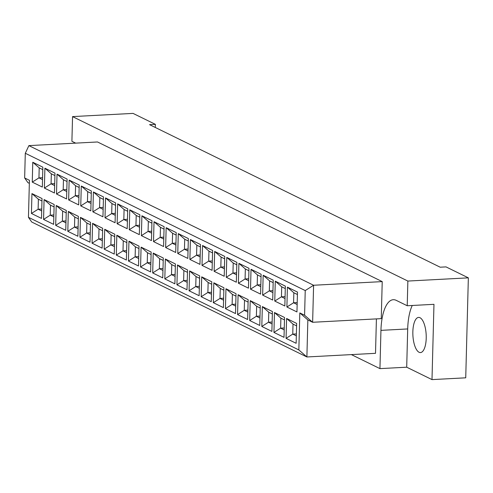 <?xml version="1.0" encoding="UTF-8"?>
<svg xmlns="http://www.w3.org/2000/svg" width="493" height="493" viewBox="0 0 493 493"><rect width="100%" height="100%" fill="white"/><g stroke="black" fill="none" stroke-linecap="round" stroke-linejoin="round"><path stroke-width="0.74" d="M419.987 317.714A17.606 6.643 87 0 1 426.229 336.466A17.606 6.643 87 0 1 420.467 352.575A17.606 6.643 87 0 1 419.081 352.273A17.606 6.643 87 0 1 412.838 333.521A17.606 6.643 87 0 1 418.6 317.412A17.606 6.643 87 0 1 419.987 317.714M412.253 305.475A37.733 14.235 -93 0 0 407.699 328.942L406.7 367.199L431.997 379.61L465.731 377.817L468.35 277.849L446.011 266.892L440.194 267.2L149.564 124.655L155.381 124.347L133.036 113.39L72.551 116.601L71.904 141.288L75.669 143.13M155.295 127.471L155.381 124.347M431.997 379.61L433.969 304.323L407.218 305.746L396.236 300.36A37.733 14.235 -93 0 0 393.266 299.707A37.733 14.235 -93 0 0 380.947 330.359L379.943 368.622L351.367 354.603M407.218 305.746L407.865 281.059L72.551 116.601M305.235 290.568L25.297 153.268L24.65 177.955L29.426 180.296L28.452 217.321L298.844 349.938L299.812 312.907L304.588 315.249L305.235 290.568L313.597 285.256L312.63 322.28L381.255 318.638L382.223 281.608L97.515 141.972L28.89 145.62L313.597 285.256L382.223 281.608M304.588 315.249L312.63 322.28L307.854 319.945L306.886 356.969L375.512 353.321L376.412 318.897M407.865 281.059L468.35 277.849M406.7 367.199L379.943 368.622M29.346 183.347L27.916 182.644L24.65 177.955M298.844 349.938L306.886 356.969L31.725 222.01L28.452 217.321M42.324 187.057L32.255 182.12L32.772 162.246L42.848 167.189L42.324 187.057M41.504 218.411L31.435 213.469L31.953 193.595L42.022 198.537L41.504 218.411M54.452 193.009L44.376 188.067L44.9 168.193L54.969 173.135L54.452 193.009M53.632 224.358L43.557 219.416L44.08 199.542L54.15 204.484L53.632 224.358M66.573 198.956L56.504 194.014L57.022 174.14L67.097 179.082L66.573 198.956M65.754 230.305L55.684 225.363L56.202 205.489L66.278 210.431L65.754 230.305M78.701 204.903L68.632 199.961L69.149 180.087L79.225 185.029L78.701 204.903M77.882 236.252L67.806 231.309L68.33 211.442L78.399 216.378L77.882 236.252M90.829 210.85L80.753 205.908L81.277 186.034L91.347 190.976L90.829 210.85M90.009 242.199L79.934 237.256L80.451 217.388L90.527 222.325L90.009 242.199M102.951 216.797L92.881 211.854L93.399 191.987L103.475 196.923L102.951 216.797M102.131 248.145L92.062 243.203L92.579 223.335L102.655 228.271L102.131 248.145M115.079 222.744L105.003 217.801L105.527 197.933L115.596 202.869L115.079 222.744M114.259 254.092L104.183 249.15L104.707 229.282L114.777 234.218L114.259 254.092M127.206 228.69L117.131 223.748L117.654 203.88L127.724 208.816L127.206 228.69M126.381 260.039L116.311 255.097L116.829 235.229L126.904 240.165L126.381 260.039M139.328 234.637L129.258 229.695L129.776 209.827L139.852 214.763L139.328 234.637M138.508 265.986L128.433 261.043L128.956 241.176L139.026 246.112L138.508 265.986M151.456 240.584L141.38 235.642L141.904 215.774L151.973 220.71L151.456 240.584M150.636 271.933L140.56 266.99L141.084 247.122L151.154 252.059L150.636 271.933M163.577 246.531L153.508 241.588L154.026 221.721L164.101 226.657L163.577 246.531M162.758 277.879L152.688 272.937L153.206 253.069L163.282 258.005L162.758 277.879M175.705 252.478L165.636 247.535L166.153 227.667L176.229 232.604L175.705 252.478M174.886 283.826L164.81 278.884L165.334 259.016L175.403 263.958L174.886 283.826M187.833 258.424L177.757 253.482L178.281 233.614L188.351 238.557L187.833 258.424M187.007 289.773L176.938 284.831L177.455 264.963L187.531 269.905L187.007 289.773M199.955 264.371L189.885 259.429L190.403 239.561L200.478 244.503L199.955 264.371M199.135 295.72L189.065 290.778L189.583 270.91L199.659 275.852L199.135 295.72M212.082 270.318L202.007 265.376L202.531 245.508L212.6 250.45L212.082 270.318M211.263 301.667L201.187 296.724L201.711 276.856L211.78 281.799L211.263 301.667M224.21 276.265L214.135 271.323L214.652 251.455L224.728 256.397L224.21 276.265M223.384 307.614L213.315 302.677L213.833 282.803L223.908 287.746L223.384 307.614M236.332 282.212L226.262 277.269L226.78 257.401L236.856 262.344L236.332 282.212M235.512 313.56L225.437 308.624L225.96 288.75L236.03 293.692L235.512 313.56M248.46 288.159L238.384 283.222L238.908 263.348L248.977 268.291L248.46 288.159M247.64 319.507L237.564 314.571L238.088 294.697L248.158 299.639L247.64 319.507M260.581 294.105L250.512 289.169L251.029 269.295L261.105 274.237L260.581 294.105M259.762 325.454L249.692 320.518L250.21 300.644L260.286 305.586L259.762 325.454M272.709 300.052L262.64 295.116L263.157 275.242L273.227 280.184L272.709 300.052M271.889 331.401L261.814 326.465L262.338 306.591L272.407 311.533L271.889 331.401M284.837 305.999L274.761 301.063L275.285 281.189L285.355 286.131L284.837 305.999M284.011 337.348L273.942 332.411L274.459 312.537L284.535 317.48L284.011 337.348M296.959 311.946L286.889 307.01L287.407 287.136L297.482 292.078L296.959 311.946M296.139 343.294L286.069 338.358L286.587 318.484L296.663 323.426L296.139 343.294M296.595 325.867L293.021 324.111L292.756 334.112L296.336 335.862M296.385 333.915L292.756 334.112L286.069 338.358M293.021 324.111L286.587 318.484M297.415 294.518L293.84 292.762L293.581 302.757L297.156 304.514M297.205 302.566L293.581 302.757L286.889 307.01M284.473 319.92L280.893 318.164L280.634 328.159L284.208 329.916M284.258 327.968L280.634 328.159L273.942 332.411M285.293 288.571L281.713 286.815L281.454 296.811L285.028 298.567M285.083 296.62L281.454 296.811L274.761 301.063M272.346 313.973L268.771 312.217L268.506 322.212L272.081 323.969M272.136 322.021L268.506 322.212L261.814 326.465M273.165 282.625L269.591 280.868L269.326 290.864L272.906 292.62M272.956 290.673L269.326 290.864L262.64 295.116M260.218 308.026L256.643 306.27L256.385 316.266L259.959 318.022M260.008 316.075L256.385 316.266L249.692 320.518M261.037 276.678L257.463 274.921L257.204 284.917L260.779 286.673M260.828 284.726L257.204 284.917L250.512 289.169M248.096 302.08L244.516 300.323L244.257 310.319L247.831 312.075M247.88 310.128L244.257 310.319L237.564 314.571M248.916 270.731L245.341 268.975L245.076 278.97L248.651 280.727M248.706 278.779L245.076 278.97L238.384 283.222M235.968 296.133L232.394 294.376L232.129 304.372L235.709 306.128M235.759 304.181L232.129 304.372L225.437 308.624M236.788 264.784L233.214 263.028L232.955 273.023L236.529 274.78M236.578 272.832L232.955 273.023L226.262 277.269M223.84 290.186L220.266 288.43L220.007 298.425L223.582 300.182M223.631 298.234L220.007 298.425L213.315 302.677M224.666 258.837L221.086 257.081L220.827 267.077L224.401 268.833M224.451 266.886L220.827 267.077L214.135 271.323M211.719 284.239L208.145 282.483L207.88 292.478L211.454 294.235M211.509 292.287L207.88 292.478L201.187 296.724M212.538 252.884L208.964 251.134L208.699 261.13L212.28 262.886M212.329 260.939L208.699 261.13L202.007 265.376M199.591 278.292L196.017 276.536L195.752 286.532L199.332 288.288M199.382 286.341L195.752 286.532L189.065 290.778M200.411 246.938L196.836 245.187L196.578 255.183L200.152 256.939M200.201 254.992L196.578 255.183L189.885 259.429M187.469 272.339L183.889 270.589L183.63 280.585L187.204 282.341M187.254 280.394L183.63 280.585L176.938 284.831M188.289 240.991L184.715 239.241L184.45 249.236L188.024 250.992M188.079 249.045L184.45 249.236L177.757 253.482M175.342 266.393L171.767 264.642L171.502 274.638L175.077 276.394M175.132 274.447L171.502 274.638L164.81 278.884M176.161 235.044L172.587 233.294L172.322 243.289L175.902 245.046M175.952 243.098L172.322 243.289L165.636 247.535M163.214 260.446L159.64 258.696L159.381 268.691L162.955 270.447M163.004 268.5L159.381 268.691L152.688 272.937M164.04 229.097L160.459 227.347L160.2 237.343L163.775 239.099M163.824 237.151L160.2 237.343L153.508 241.588M151.092 254.499L147.512 252.749L147.253 262.744L150.827 264.501M150.876 262.553L147.253 262.744L140.56 266.99M151.912 223.15L148.338 221.4L148.073 231.396L151.647 233.152M151.702 231.205L148.073 231.396L141.38 235.642M138.964 248.552L135.39 246.802L135.125 256.798L138.706 258.554M138.755 256.606L135.125 256.798L128.433 261.043M139.784 217.203L136.21 215.453L135.951 225.449L139.525 227.199M139.574 225.258L135.951 225.449L129.258 229.695M126.837 242.605L123.262 240.855L123.003 250.851L126.578 252.607M126.627 250.66L123.003 250.851L116.311 255.097M127.662 211.257L124.082 209.507L123.823 219.502L127.397 221.252M127.447 219.311L123.823 219.502L117.131 223.748M114.715 236.658L111.141 234.908L110.876 244.904L114.45 246.654M114.505 244.713L110.876 244.904L104.183 249.15M115.535 205.31L111.96 203.56L111.695 213.555L115.276 215.305M115.325 213.364L111.695 213.555L105.003 217.801M102.587 230.712L99.013 228.962L98.748 238.957L102.328 240.707M102.378 238.766L98.748 238.957L92.062 243.203M103.407 199.363L99.832 197.613L99.574 207.608L103.148 209.359M103.197 207.411L99.574 207.608L92.881 211.854M90.466 224.765L86.885 223.015L86.626 233.01L90.201 234.76M90.25 232.819L86.626 233.01L79.934 237.256M91.285 193.416L87.711 191.66L87.446 201.662L91.02 203.412M91.076 201.464L87.446 201.662L80.753 205.908M78.338 218.818L74.763 217.062L74.498 227.063L78.073 228.814M78.128 226.866L74.498 227.063L67.806 231.309M79.157 187.469L75.583 185.713L75.318 195.715L78.898 197.465M78.948 195.518L75.318 195.715L68.632 199.961M66.21 212.871L62.636 211.115L62.377 221.117L65.951 222.867M66 220.919L62.377 221.117L55.684 225.363M67.036 181.523L63.455 179.766L63.196 189.768L66.771 191.518M66.82 189.571L63.196 189.768L56.504 194.014M54.088 206.924L50.508 205.168L50.249 215.17L53.823 216.92M53.879 214.973L50.249 215.17L43.557 219.416M54.908 175.576L51.334 173.819L51.069 183.821L54.643 185.571M54.698 183.624L51.069 183.821L44.376 188.067M41.96 200.978L38.386 199.221L38.121 209.223L41.702 210.973M41.751 209.026L38.121 209.223L31.435 213.469M42.78 169.629L39.206 167.873L38.947 177.874L42.521 179.625M42.571 177.677L38.947 177.874L32.255 182.12M293.84 292.762L287.407 287.136M280.893 318.164L274.459 312.537M281.713 286.815L275.285 281.189M268.771 312.217L262.338 306.591M269.591 280.868L263.157 275.242M256.643 306.27L250.21 300.644M257.463 274.921L251.029 269.295M244.516 300.323L238.088 294.697M245.341 268.975L238.908 263.348M232.394 294.376L225.96 288.75M233.214 263.028L226.78 257.401M220.266 288.43L213.833 282.803M221.086 257.081L214.652 251.455M208.145 282.483L201.711 276.856M208.964 251.134L202.531 245.508M196.017 276.536L189.583 270.91M196.836 245.187L190.403 239.561M183.889 270.589L177.455 264.963M184.715 239.241L178.281 233.614M171.767 264.642L165.334 259.016M172.587 233.294L166.153 227.667M159.64 258.696L153.206 253.069M160.459 227.347L154.026 221.721M147.512 252.749L141.084 247.122M148.338 221.4L141.904 215.774M135.39 246.802L128.956 241.176M136.21 215.453L129.776 209.827M123.262 240.855L116.829 235.229M124.082 209.507L117.654 203.88M111.141 234.908L104.707 229.282M111.96 203.56L105.527 197.933M99.013 228.962L92.579 223.335M99.832 197.613L93.399 191.987M86.885 223.015L80.451 217.388M87.711 191.66L81.277 186.034M74.763 217.062L68.33 211.442M75.583 185.713L69.149 180.087M62.636 211.115L56.202 205.489M63.455 179.766L57.022 174.14M50.508 205.168L44.08 199.542M51.334 173.819L44.9 168.193M38.386 199.221L31.953 193.595M39.206 167.873L32.772 162.246M25.297 153.268L28.89 145.62M307.854 319.945L299.812 312.907M407.699 328.942L380.947 330.359"/></g></svg>
